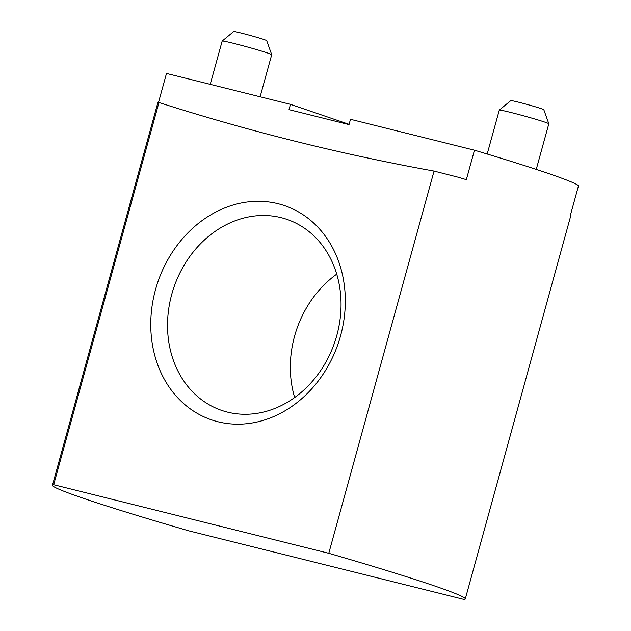 <?xml version="1.0" encoding="UTF-8"?>
<svg xmlns="http://www.w3.org/2000/svg" width="631" height="631" viewBox="0 0 631 631"><rect width="100%" height="100%" fill="white"/><g stroke="black" fill="none" stroke-linecap="round" stroke-linejoin="round"><path stroke-width="0.95" d="M487.187 154.027L499.279 110.133A25.69 0.986 15.4 0 1 499.295 110.109A25.69 0.986 15.4 0 1 517.672 114.211A25.69 0.986 15.4 0 1 545.058 122.193A25.69 0.986 15.4 0 1 548.82 123.755A25.69 0.986 15.4 0 1 548.82 123.779L536.247 169.416M499.295 110.109L510.794 100.605A17.124 0.655 15.4 0 1 523.044 103.342A17.124 0.655 15.4 0 1 541.295 108.658A17.124 0.655 15.4 0 1 543.804 109.699L548.82 123.755M260.122 96.788L271.709 54.723A25.69 0.986 -164.6 0 0 271.709 54.692L266.7 40.644A17.124 0.655 -164.6 0 0 250.365 35.478A17.124 0.655 -164.6 0 0 233.691 31.55L222.191 41.054A25.69 0.986 -164.6 0 0 222.175 41.078L210.249 84.357M271.709 54.692A25.69 0.986 -164.6 0 0 247.202 46.946A25.69 0.986 -164.6 0 0 222.191 41.054M158.507 102.427L166.489 73.448L290.465 104.344L289.006 109.652L349.03 124.607L350.489 119.306L474.465 150.202A214.098 8.219 15.4 0 1 578.532 185.695L570.416 215.163A214.098 8.219 15.4 0 1 570.787 215.66L465.292 598.945A214.098 8.219 15.4 0 1 464.093 599.45L188.984 530.892A214.098 8.219 15.4 0 1 52.468 485.239A214.098 8.219 15.4 0 1 53.674 484.734L158.949 102.522A3058.552 2574.788 -71.2 0 0 434.057 171.088L457.98 177.177A214.098 8.219 -164.6 0 1 466.348 179.669L474.465 150.202M53.674 484.734L328.783 553.292L434.057 171.088M328.783 553.292A214.098 8.219 15.4 0 1 465.292 598.945M290.465 104.344L349.101 124.346M155.502 289.692A113.17 95.265 108.8 0 1 320.319 229.865A113.17 95.265 108.8 0 1 268.301 418.7A113.17 95.265 108.8 0 1 155.502 289.692M158.949 102.522L158.002 102.419M294.653 397.514A100.928 84.964 108.8 0 1 294.567 336.213A100.928 84.964 108.8 0 1 336.741 274.146M171.758 294.322A100.928 84.964 -71.2 0 0 221.702 410.418A100.928 84.964 -71.2 0 0 334.706 342.317A100.928 84.964 -71.2 0 0 286.876 219.359A100.928 84.964 -71.2 0 0 281.071 217.648A100.928 84.964 -71.2 0 0 171.758 294.322M157.931 102.364L52.468 485.239"/></g></svg>

